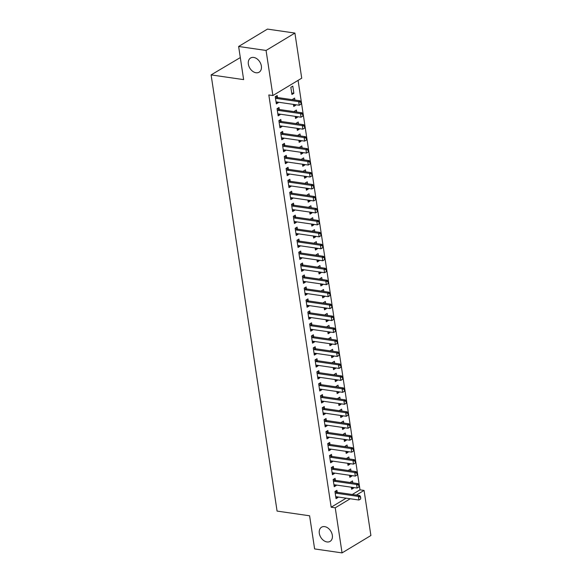 <?xml version="1.0" encoding="UTF-8"?>
<svg xmlns="http://www.w3.org/2000/svg" width="582" height="582" viewBox="0 0 582 582"><rect width="100%" height="100%" fill="white"/><g stroke="black" fill="none" stroke-linecap="round" stroke-linejoin="round"><path stroke-width="0.87" d="M324.661 526.63A8.279 5.885 58.9 0 1 331.798 533.199A8.279 5.885 58.9 0 1 330.096 541.376A8.279 5.885 58.9 0 1 326.975 541.944A8.279 5.885 58.9 0 1 319.838 535.367A8.279 5.885 58.9 0 1 321.548 527.197A8.279 5.885 58.9 0 1 324.661 526.63M253.701 57.436A8.279 5.885 58.9 0 1 260.838 64.005A8.279 5.885 58.9 0 1 259.135 72.183A8.279 5.885 58.9 0 1 256.022 72.75A8.279 5.885 58.9 0 1 248.885 66.181A8.279 5.885 58.9 0 1 250.587 58.004A8.279 5.885 58.9 0 1 253.701 57.436M352.277 494.496L360.003 489.833L298.079 80.367M360.003 489.833L364.07 490.422L370.894 535.52L342.056 552.9L335.239 507.802L350.24 498.759M240.301 57.582L211.106 74.903L277.076 511.083L309.602 515.79L314.615 548.928L342.056 552.9M211.106 74.903L243.632 79.618L238.627 46.48L267.458 29.1L294.907 33.072L301.723 78.177L272.893 95.55L266.069 50.452L294.907 33.072M350.975 470.903L350.684 468.954L348.734 470.125L348.807 470.591M351.681 475.567L351.768 476.134L349.818 477.305L349.513 475.247M335.392 480.317L335.094 478.346L333.151 479.517L334.235 486.698L336.185 485.526L336.105 485.01M347.359 446.976L347.061 445.026L345.119 446.205L345.184 446.663M348.065 451.639L348.152 452.207L346.203 453.378L345.89 451.326M331.776 456.397L331.478 454.418L329.528 455.597L330.612 462.77L332.562 461.599L332.489 461.082M343.744 423.049L343.445 421.099L341.496 422.277L341.569 422.736M344.449 427.712L344.529 428.279L342.587 429.451L342.274 427.399M328.161 432.47L327.862 430.491L325.913 431.669L326.997 438.843L328.946 437.671L328.866 437.155M340.121 399.121L339.83 397.171L337.88 398.35L337.946 398.808M340.826 403.784L340.914 404.352L338.964 405.53L338.651 403.472M324.538 408.542L324.239 406.571L322.29 407.742L323.381 414.922L325.323 413.744L325.251 413.235M336.505 375.201L336.207 373.251L334.264 374.422L334.33 374.881M337.211 379.857L337.298 380.424L335.348 381.603L335.036 379.544M320.922 384.615L320.624 382.643L318.674 383.814L319.758 390.995L321.708 389.816L321.628 389.307M332.882 351.273L332.591 349.324L330.641 350.495L330.714 350.961M333.588 355.929L333.675 356.497L331.725 357.675L331.42 355.617M317.299 360.687L317.001 358.716L315.058 359.887L316.142 367.067L318.092 365.896L318.012 365.38M329.267 327.346L328.976 325.396L327.026 326.567L327.091 327.033M329.972 332.009L330.059 332.577L328.11 333.748L327.797 331.689M313.683 336.76L313.385 334.788L311.435 335.967L312.519 343.14L314.469 341.969L314.396 341.452M325.651 303.418L325.353 301.469L323.403 302.647L323.476 303.106M326.357 308.082L326.437 308.649L324.494 309.82L324.181 307.769M310.068 312.84L309.77 310.861L307.82 312.039L308.904 319.212L310.853 318.041L310.773 317.525M322.028 279.491L321.737 277.541L319.787 278.72L319.86 279.178M322.734 284.154L322.821 284.722L320.871 285.893L320.558 283.841M306.445 288.912L306.147 286.933L304.197 288.112L305.288 295.292L307.238 294.114L307.158 293.597M318.412 255.571L318.114 253.621L316.172 254.792L316.237 255.251M319.118 260.227L319.205 260.794L317.255 261.973L316.943 259.914M302.829 264.985L302.531 263.013L300.581 264.184L301.665 271.365L303.615 270.186L303.535 269.677M314.797 231.643L314.498 229.694L312.549 230.865L312.621 231.323M315.495 236.299L315.582 236.867L313.633 238.045L313.327 235.986M299.213 241.057L298.915 239.086L296.966 240.257L298.049 247.437L299.999 246.259L299.919 245.75M311.174 207.716L310.883 205.766L308.933 206.937L308.998 207.403M311.879 212.379L311.967 212.947L310.017 214.118L309.704 212.059M295.591 217.13L295.292 215.158L293.343 216.329L294.434 223.51L296.376 222.339L296.303 221.822M307.558 183.788L307.26 181.839L305.31 183.01L305.383 183.476M308.264 188.452L308.344 189.019L306.401 190.19L306.088 188.132M291.975 193.202L291.677 191.231L289.727 192.409L290.811 199.582L292.761 198.411L292.681 197.895M303.935 159.861L303.644 157.911L301.694 159.09L301.767 159.548M304.641 164.524L304.728 165.092L302.778 166.263L302.473 164.211M288.352 169.282L288.054 167.303L286.111 168.482L287.195 175.655L289.145 174.484L289.065 173.967M300.319 135.933L300.021 133.984L298.079 135.162L298.144 135.621M301.025 140.597L301.112 141.164L299.163 142.335L298.85 140.284M284.736 145.355L284.438 143.383L282.488 144.554L283.572 151.735L285.522 150.556L285.442 150.047M296.704 112.013L296.405 110.063L294.456 111.235L294.528 111.693M297.402 116.669L297.489 117.237L295.54 118.415L295.234 116.356M281.121 121.427L280.822 119.456L278.873 120.627L279.957 127.807L281.906 126.629L281.826 126.119M292.79 86.136L290.84 87.307L291.924 94.488L293.874 93.309L292.79 86.136M277.498 97.5L277.199 95.528L275.25 96.699L276.341 103.88L278.283 102.708L278.211 102.192M272.893 95.55L268.826 94.961L331.173 507.213L346.174 498.17M279.309 109.467L279.011 107.488L277.061 108.667L278.145 115.84L280.095 114.669L280.015 114.152M294.892 100.046L294.594 98.096L292.651 99.275L292.717 99.733M295.598 104.709L295.685 105.277L293.735 106.448L293.423 104.396M282.925 133.387L282.626 131.416L280.677 132.594L281.768 139.767L283.71 138.596L283.638 138.08M298.508 123.973L298.217 122.024L296.267 123.195L296.34 123.66M299.213 128.637L299.301 129.204L297.351 130.375L297.038 128.316M286.548 157.315L286.249 155.343L284.3 156.514L285.384 163.695L287.333 162.524L287.253 162.007M302.131 147.901L301.832 145.951L299.883 147.122L299.956 147.588M302.836 152.557L302.916 153.124L300.974 154.303L300.661 152.244M290.163 181.242L289.865 179.271L287.915 180.442L288.999 187.622L290.949 186.444L290.876 185.934M305.746 171.828L305.455 169.879L303.506 171.05L303.571 171.508M306.452 176.484L306.539 177.052L304.59 178.23L304.277 176.171M293.779 205.17L293.481 203.198L291.538 204.369L292.622 211.55L294.572 210.371L294.492 209.862M309.362 195.748L309.071 193.799L307.121 194.977L307.194 195.436M310.068 200.412L310.155 200.979L308.205 202.158L307.9 200.099M297.402 229.097L297.104 227.118L295.154 228.297L296.238 235.47L298.188 234.299L298.108 233.782M312.985 219.676L312.687 217.726L310.737 218.905L310.81 219.363M313.691 224.339L313.778 224.907L311.828 226.078L311.516 224.026M301.018 253.025L300.719 251.046L298.77 252.224L299.861 259.397L301.803 258.226L301.731 257.71M316.601 243.603L316.31 241.654L314.36 242.832L314.425 243.291M317.306 248.267L317.394 248.834L315.444 250.005L315.131 247.954M304.641 276.945L304.342 274.973L302.393 276.144L303.477 283.325L305.426 282.154L305.346 281.637M320.224 267.531L319.925 265.581L317.976 266.752L318.048 267.218M320.929 272.194L321.009 272.762L319.06 273.933L318.754 271.874M308.256 300.872L307.958 298.901L306.008 300.072L307.092 307.252L309.042 306.081L308.969 305.565M323.839 291.458L323.541 289.509L321.599 290.68L321.664 291.146M324.545 296.114L324.632 296.682L322.683 297.86L322.37 295.802M311.872 324.8L311.574 322.828L309.631 323.999L310.715 331.18L312.665 330.001L312.585 329.492M327.455 315.386L327.164 313.436L325.214 314.607L325.287 315.066M328.161 320.042L328.248 320.609L326.298 321.788L325.993 319.729M315.495 348.727L315.197 346.756L313.247 347.927L314.331 355.107L316.281 353.929L316.201 353.42M331.078 339.306L330.78 337.356L328.83 338.535L328.903 338.993M331.784 343.969L331.864 344.537L329.921 345.708L329.608 343.656M319.111 372.655L318.812 370.676L316.863 371.854L317.954 379.028L319.896 377.856L319.824 377.34M334.694 363.233L334.403 361.284L332.453 362.462L332.518 362.921M335.399 367.897L335.487 368.464L333.537 369.635L333.224 367.584M322.734 396.575L322.435 394.603L320.486 395.782L321.57 402.955L323.519 401.784L323.439 401.267M338.317 387.161L338.018 385.211L336.069 386.383L336.141 386.848M339.015 391.824L339.102 392.392L337.153 393.563L336.847 391.504M326.349 420.502L326.051 418.531L324.101 419.702L325.185 426.882L327.135 425.711L327.055 425.195M341.932 411.088L341.634 409.139L339.692 410.31L339.757 410.776M342.638 415.752L342.725 416.319L340.776 417.49L340.463 415.432M329.965 444.43L329.667 442.458L327.717 443.63L328.808 450.81L330.758 449.631L330.678 449.122M345.548 435.016L345.257 433.066L343.307 434.237L343.38 434.696M346.254 439.672L346.341 440.239L344.391 441.418L344.078 439.359M333.588 468.357L333.29 466.386L331.34 467.557L332.424 474.737L334.374 473.559L334.294 473.05M349.171 458.943L348.873 456.994L346.923 458.165L346.996 458.623M349.877 463.599L349.957 464.167L348.014 465.345L347.701 463.287M337.204 492.285L336.905 490.306L334.956 491.484L336.04 498.665L337.989 497.486L337.916 496.97M352.787 482.864L352.496 480.914L350.546 482.092L350.611 482.551M353.492 487.527L353.58 488.094L351.63 489.266L351.317 487.214M356.337 495.078L364.07 490.422M238.627 46.48L266.069 50.452M331.173 507.213L335.239 507.802M276.115 102.388L278.283 102.708M291.698 92.996L293.874 93.309M277.92 114.356L280.095 114.669M293.51 104.964L295.685 105.277M279.731 126.316L281.906 126.629M295.321 116.924L297.489 117.237M281.543 138.283L283.71 138.596M297.126 128.884L299.301 129.204M283.347 150.243L285.522 150.556M298.937 140.851L301.112 141.164M285.158 162.203L287.333 162.524M300.748 152.811L302.916 153.124M286.97 174.171L289.145 174.484M302.553 164.779L304.728 165.092M288.774 186.131L290.949 186.444M304.364 176.739L306.539 177.052M290.585 198.098L292.761 198.411M306.176 188.699L308.344 189.019M292.397 210.058L294.572 210.371M307.98 200.666L310.155 200.979M294.208 222.018L296.376 222.339M309.791 212.626L311.967 212.947M296.012 233.986L298.188 234.299M311.603 224.594L313.778 224.907M297.824 245.946L299.999 246.259M313.407 236.554L315.582 236.867M299.635 257.913L301.803 258.226M315.218 248.521L317.394 248.834M301.44 269.873L303.615 270.186M317.03 260.481L319.205 260.794M303.251 281.834L305.426 282.154M318.841 272.441L321.009 272.762M305.063 293.801L307.238 294.114M320.646 284.409L322.821 284.722M306.867 305.761L309.042 306.081M322.457 296.369L324.632 296.682M308.678 317.728L310.853 318.041M324.269 308.336L326.437 308.649M310.49 329.688L312.665 330.001M326.073 320.296L328.248 320.609M312.301 341.656L314.469 341.969M327.884 332.257L330.059 332.577M314.105 353.616L316.281 353.929M329.696 344.224L331.864 344.537M315.917 365.576L318.092 365.896M331.5 356.184L333.675 356.497M317.728 377.543L319.896 377.856M333.311 368.151L335.487 368.464M319.533 389.503L321.708 389.816M335.123 380.111L337.298 380.424M321.344 401.471L323.519 401.784M336.927 392.072L339.102 392.392M323.156 413.431L325.323 413.744M338.739 404.039L340.914 404.352M324.96 425.391L327.135 425.711M340.55 415.999L342.725 416.319M326.771 437.358L328.946 437.671M342.362 427.966L344.529 428.279M328.583 449.319L330.758 449.631M344.166 439.927L346.341 440.239M330.387 461.286L332.562 461.599M345.977 451.894L348.152 452.207M332.198 473.246L334.374 473.559M347.789 463.854L349.957 464.167M334.01 485.206L336.185 485.526M349.593 475.814L351.768 476.134M335.821 497.173L337.989 497.486M351.404 487.781L353.58 488.094M301.003 104.178L300.967 102.243L301.003 104.178L299.228 105.233L276.865 101.995A1.295 0.917 -121.1 0 0 276.566 102.01L276.072 102.126M275.453 98.038L276.006 98.307A1.295 0.917 -121.1 0 0 276.326 98.409L298.69 101.646L300.094 100.802L300.967 102.243M275.526 96.539L277.41 97.463A1.295 0.917 -121.1 0 0 277.73 97.565L300.094 100.802M299.228 105.233L298.69 101.646L300.727 102.381M302.807 116.138L302.771 114.203L302.807 116.138L301.04 117.2L278.676 113.963A1.295 0.917 -121.1 0 0 278.378 113.97L277.883 114.094M277.265 109.998L277.818 110.267A1.295 0.917 -121.1 0 0 278.138 110.369L300.501 113.606L301.898 112.763L302.771 114.203M277.338 108.499L279.222 109.423A1.295 0.917 -121.1 0 0 279.535 109.525L301.898 112.763M301.04 117.2L300.501 113.606L302.538 114.341M304.619 128.105L304.582 126.17L304.619 128.105L302.851 129.16L280.488 125.923A1.295 0.917 -121.1 0 0 280.189 125.938L279.695 126.054M279.069 121.958L279.629 122.235A1.295 0.917 -121.1 0 0 279.942 122.336L302.305 125.574L303.709 124.723L304.582 126.17M279.142 120.459L281.033 121.391A1.295 0.917 -121.1 0 0 281.346 121.485L303.709 124.723M302.851 129.16L302.305 125.574L304.35 126.309M306.43 140.066L306.394 138.13L306.43 140.066L304.655 141.12L282.299 137.883A1.295 0.917 -121.1 0 0 281.994 137.898L281.499 138.021M280.88 133.925L281.433 134.195A1.295 0.917 -121.1 0 0 281.753 134.297L304.117 137.534L305.521 136.69L306.394 138.13M280.953 132.427L282.837 133.351A1.295 0.917 -121.1 0 0 283.158 133.453L305.521 136.69M304.655 141.12L304.117 137.534L306.161 138.269M308.242 152.026L308.198 150.091L308.242 152.026L306.467 153.088L284.103 149.85A1.295 0.917 -121.1 0 0 283.805 149.858L283.31 149.981M282.692 145.886L283.245 146.162A1.295 0.917 -121.1 0 0 283.565 146.264L305.928 149.494L307.325 148.65L308.198 150.091M282.765 144.387L284.649 145.311A1.295 0.917 -121.1 0 0 284.962 145.413L307.325 148.65M306.467 153.088L305.928 149.494L307.965 150.236M310.046 163.993L310.01 162.058L310.046 163.993L308.278 165.048L285.915 161.811A1.295 0.917 -121.1 0 0 285.617 161.825L285.122 161.941M284.503 157.853L285.056 158.122A1.295 0.917 -121.1 0 0 285.369 158.224L307.733 161.461L309.137 160.617L310.01 162.058M284.576 156.354L286.46 157.278A1.295 0.917 -121.1 0 0 286.773 157.38L309.137 160.617M308.278 165.048L307.733 161.461L309.777 162.196M311.857 175.953L311.821 174.018L311.857 175.953L310.09 177.015L287.726 173.778A1.295 0.917 -121.1 0 0 287.421 173.785L286.926 173.909M286.308 169.813L286.861 170.082A1.295 0.917 -121.1 0 0 287.181 170.184L309.544 173.421L310.948 172.578L311.821 174.018M286.38 168.314L288.265 169.238A1.295 0.917 -121.1 0 0 288.585 169.34L310.948 172.578M310.09 177.015L309.544 173.421L311.588 174.163M313.669 187.921L313.625 185.985L313.669 187.921L311.894 188.975L289.53 185.738A1.295 0.917 -121.1 0 0 289.232 185.753L288.737 185.869M288.119 181.773L288.672 182.05A1.295 0.917 -121.1 0 0 288.992 182.151L311.355 185.389L312.752 184.545L313.625 185.985M288.192 180.275L290.076 181.206A1.295 0.917 -121.1 0 0 290.396 181.308L312.752 184.545M311.894 188.975L311.355 185.389L313.392 186.124M315.473 199.881L315.437 197.945L315.473 199.881L313.705 200.935L291.342 197.698A1.295 0.917 -121.1 0 0 291.044 197.713L290.549 197.836M289.931 193.741L290.483 194.01A1.295 0.917 -121.1 0 0 290.796 194.112L313.16 197.349L314.564 196.505L315.437 197.945M290.003 192.242L291.888 193.166A1.295 0.917 -121.1 0 0 292.2 193.268L314.564 196.505M313.705 200.935L313.16 197.349L315.204 198.084M317.285 211.841L317.248 209.906L317.285 211.841L315.517 212.903L293.153 209.666A1.295 0.917 -121.1 0 0 292.855 209.68L292.353 209.796M291.735 205.701L292.295 205.977A1.295 0.917 -121.1 0 0 292.608 206.079L314.971 209.316L316.375 208.465L317.248 209.906M291.808 204.202L293.692 205.133A1.295 0.917 -121.1 0 0 294.012 205.228L316.375 208.465M315.517 212.903L314.971 209.316L317.015 210.051M319.096 223.808L319.06 221.873L319.096 223.808L317.321 224.863L294.958 221.626A1.295 0.917 -121.1 0 0 294.659 221.64L294.165 221.757M293.546 217.668L294.099 217.937A1.295 0.917 -121.1 0 0 294.419 218.039L316.783 221.276L318.187 220.433L319.06 221.873M293.619 216.169L295.503 217.093A1.295 0.917 -121.1 0 0 295.823 217.195L318.187 220.433M317.321 224.863L316.783 221.276L318.82 222.011M320.9 235.768L320.864 233.833L320.9 235.768L319.132 236.83L296.769 233.593A1.295 0.917 -121.1 0 0 296.471 233.6L295.976 233.724M295.358 229.628L295.911 229.905A1.295 0.917 -121.1 0 0 296.223 229.999L318.587 233.237L319.991 232.393L320.864 233.833M295.43 228.129L297.315 229.053A1.295 0.917 -121.1 0 0 297.628 229.155L319.991 232.393M319.132 236.83L318.587 233.237L320.631 233.979M322.712 247.736L322.675 245.8L322.712 247.736L320.944 248.79L298.581 245.553A1.295 0.917 -121.1 0 0 298.282 245.568L297.788 245.684M297.162 241.595L297.722 241.865A1.295 0.917 -121.1 0 0 298.035 241.967L320.398 245.204L321.802 244.36L322.675 245.8M297.235 240.097L299.119 241.021A1.295 0.917 -121.1 0 0 299.439 241.123L321.802 244.36M320.944 248.79L320.398 245.204L322.443 245.939M324.523 259.696L324.487 257.761L324.523 259.696L322.748 260.758L300.385 257.52A1.295 0.917 -121.1 0 0 300.086 257.528L299.592 257.651M298.973 253.556L299.526 253.825A1.295 0.917 -121.1 0 0 299.846 253.927L322.21 257.164L323.614 256.32L324.487 257.761M299.046 252.057L300.93 252.981A1.295 0.917 -121.1 0 0 301.25 253.083L323.614 256.32M322.748 260.758L322.21 257.164L324.247 257.899M326.327 271.656L326.291 269.721L326.327 271.656L324.56 272.718L302.196 269.481A1.295 0.917 -121.1 0 0 301.898 269.495L301.403 269.612M300.785 265.516L301.338 265.792A1.295 0.917 -121.1 0 0 301.658 265.894L324.021 269.131L325.418 268.28L326.291 269.721M300.858 264.017L302.742 264.948A1.295 0.917 -121.1 0 0 303.055 265.043L325.418 268.28M324.56 272.718L324.021 269.131L326.058 269.866M328.139 283.623L328.103 281.688L328.139 283.623L326.371 284.678L304.008 281.441A1.295 0.917 -121.1 0 0 303.709 281.455L303.215 281.579M302.596 277.483L303.149 277.752A1.295 0.917 -121.1 0 0 303.462 277.854L325.825 281.091L327.23 280.248L328.103 281.688M302.662 275.984L304.553 276.908A1.295 0.917 -121.1 0 0 304.866 277.01L327.23 280.248M326.371 284.678L325.825 281.091L327.87 281.826M329.95 295.583L329.914 293.648L329.95 295.583L328.183 296.645L305.819 293.408A1.295 0.917 -121.1 0 0 305.514 293.415L305.019 293.539M304.401 289.443L304.953 289.72A1.295 0.917 -121.1 0 0 305.274 289.814L327.637 293.052L329.041 292.208L329.914 293.648M304.473 287.945L306.358 288.868A1.295 0.917 -121.1 0 0 306.678 288.97L329.041 292.208M328.183 296.645L327.637 293.052L329.681 293.794M331.762 307.551L331.718 305.615L331.762 307.551L329.987 308.606L307.623 305.368A1.295 0.917 -121.1 0 0 307.325 305.383L306.83 305.499M306.212 301.411L306.765 301.68A1.295 0.917 -121.1 0 0 307.085 301.782L329.448 305.019L330.845 304.175L331.718 305.615M306.285 299.912L308.169 300.836A1.295 0.917 -121.1 0 0 308.482 300.938L330.845 304.175M329.987 308.606L329.448 305.019L331.485 305.754M333.566 319.511L333.53 317.576L333.566 319.511L331.798 320.573L309.435 317.336A1.295 0.917 -121.1 0 0 309.137 317.343L308.642 317.466M308.024 313.371L308.576 313.64A1.295 0.917 -121.1 0 0 308.889 313.742L331.253 316.979L332.657 316.135L333.53 317.576M308.096 311.872L309.98 312.796A1.295 0.917 -121.1 0 0 310.293 312.898L332.657 316.135M331.798 320.573L331.253 316.979L333.297 317.714M335.377 331.478L335.341 329.543L335.377 331.478L333.61 332.533L311.246 329.296A1.295 0.917 -121.1 0 0 310.941 329.31L310.446 329.427M309.828 325.331L310.388 325.607A1.295 0.917 -121.1 0 0 310.701 325.709L333.064 328.946L334.468 328.095L335.341 329.543M309.9 323.832L311.785 324.763A1.295 0.917 -121.1 0 0 312.105 324.858L334.468 328.095M333.61 332.533L333.064 328.946L335.108 329.681M337.189 343.438L337.145 341.503L337.189 343.438L335.414 344.493L313.051 341.256A1.295 0.917 -121.1 0 0 312.752 341.27L312.258 341.394M311.639 337.298L312.192 337.567A1.295 0.917 -121.1 0 0 312.512 337.669L334.876 340.907L336.28 340.063L337.145 341.503M311.712 335.799L313.596 336.723A1.295 0.917 -121.1 0 0 313.916 336.825L336.28 340.063M335.414 344.493L334.876 340.907L336.913 341.641M338.993 355.398L338.957 353.463L338.993 355.398L337.225 356.46L314.862 353.223A1.295 0.917 -121.1 0 0 314.564 353.23L314.069 353.354M313.451 349.258L314.004 349.535A1.295 0.917 -121.1 0 0 314.316 349.637L336.68 352.867L338.084 352.023L338.957 353.463M313.523 347.76L315.408 348.683A1.295 0.917 -121.1 0 0 315.72 348.785L338.084 352.023M337.225 356.46L336.68 352.867L338.724 353.609M340.805 367.366L340.768 365.431L340.805 367.366L339.037 368.421L316.673 365.183A1.295 0.917 -121.1 0 0 316.375 365.198L315.873 365.314M315.255 361.226L315.815 361.495A1.295 0.917 -121.1 0 0 316.128 361.597L338.491 364.834L339.895 363.99L340.768 365.431M315.328 359.727L317.212 360.651A1.295 0.917 -121.1 0 0 317.532 360.753L339.895 363.99M339.037 368.421L338.491 364.834L340.535 365.569M342.616 379.326L342.58 377.391L342.616 379.326L340.841 380.388L318.478 377.151A1.295 0.917 -121.1 0 0 318.179 377.158L317.685 377.282M317.066 373.186L317.619 373.455A1.295 0.917 -121.1 0 0 317.939 373.557L340.303 376.794L341.707 375.95L342.58 377.391M317.139 371.687L319.023 372.611A1.295 0.917 -121.1 0 0 319.343 372.713L341.707 375.95M340.841 380.388L340.303 376.794L342.34 377.536M344.42 391.293L344.384 389.358L344.42 391.293L342.653 392.348L320.289 389.111A1.295 0.917 -121.1 0 0 319.991 389.125L319.496 389.242M318.878 385.146L319.431 385.422A1.295 0.917 -121.1 0 0 319.744 385.524L342.107 388.761L343.511 387.918L344.384 389.358M318.951 383.647L320.835 384.578A1.295 0.917 -121.1 0 0 321.148 384.68L343.511 387.918M342.653 392.348L342.107 388.761L344.151 389.496M346.232 403.253L346.195 401.318L346.232 403.253L344.464 404.308L322.101 401.071A1.295 0.917 -121.1 0 0 321.802 401.085L321.308 401.209M320.682 397.113L321.242 397.382A1.295 0.917 -121.1 0 0 321.555 397.484L343.918 400.722L345.322 399.878L346.195 401.318M320.755 395.614L322.639 396.538A1.295 0.917 -121.1 0 0 322.959 396.64L345.322 399.878M344.464 404.308L343.918 400.722L345.963 401.456M348.043 415.213L348.007 413.278L348.043 415.213L346.268 416.276L323.905 413.038A1.295 0.917 -121.1 0 0 323.607 413.053L323.112 413.169M322.493 409.073L323.046 409.35A1.295 0.917 -121.1 0 0 323.366 409.452L345.73 412.689L347.134 411.838L348.007 413.278M322.566 407.575L324.45 408.506A1.295 0.917 -121.1 0 0 324.771 408.6L347.134 411.838M346.268 416.276L345.73 412.689L347.767 413.424M349.847 427.181L349.811 425.246L349.847 427.181L348.08 428.236L325.716 424.998A1.295 0.917 -121.1 0 0 325.418 425.013L324.923 425.129M324.305 421.041L324.858 421.31A1.295 0.917 -121.1 0 0 325.178 421.412L347.541 424.649L348.938 423.805L349.811 425.246M324.378 419.542L326.262 420.466A1.295 0.917 -121.1 0 0 326.575 420.568L348.938 423.805M348.08 428.236L347.541 424.649L349.578 425.384M351.659 439.141L351.623 437.206L351.659 439.141L349.891 440.203L327.528 436.966A1.295 0.917 -121.1 0 0 327.23 436.973L326.735 437.097M326.116 433.001L326.669 433.277A1.295 0.917 -121.1 0 0 326.982 433.372L349.346 436.609L350.75 435.765L351.623 437.206M326.189 431.502L328.073 432.426A1.295 0.917 -121.1 0 0 328.386 432.528L350.75 435.765M349.891 440.203L349.346 436.609L351.39 437.351M353.47 451.108L353.434 449.173L353.47 451.108L351.703 452.163L329.339 448.926A1.295 0.917 -121.1 0 0 329.034 448.94L328.539 449.057M327.921 444.968L328.474 445.237A1.295 0.917 -121.1 0 0 328.794 445.339L351.157 448.577L352.561 447.733L353.434 449.173M327.993 443.469L329.878 444.393A1.295 0.917 -121.1 0 0 330.198 444.495L352.561 447.733M351.703 452.163L351.157 448.577L353.201 449.311M355.282 463.068L355.238 461.133L355.282 463.068L353.507 464.13L331.143 460.893A1.295 0.917 -121.1 0 0 330.845 460.9L330.35 461.024M329.732 456.928L330.285 457.197A1.295 0.917 -121.1 0 0 330.605 457.299L352.968 460.537L354.365 459.693L355.238 461.133M329.805 455.43L331.689 456.353A1.295 0.917 -121.1 0 0 332.002 456.455L354.365 459.693M353.507 464.13L352.968 460.537L355.005 461.271M357.086 475.028L357.05 473.093L357.086 475.028L355.318 476.091L332.955 472.853A1.295 0.917 -121.1 0 0 332.657 472.868L332.162 472.984M331.544 468.888L332.096 469.165A1.295 0.917 -121.1 0 0 332.409 469.267L354.773 472.504L356.177 471.653L357.05 473.093M331.616 467.39L333.501 468.321A1.295 0.917 -121.1 0 0 333.813 468.415L356.177 471.653M355.318 476.091L354.773 472.504L356.817 473.239M358.898 486.996L358.861 485.061L358.898 486.996L357.13 488.051L334.766 484.813A1.295 0.917 -121.1 0 0 334.461 484.828L333.966 484.952M333.348 480.856L333.908 481.125A1.295 0.917 -121.1 0 0 334.221 481.227L356.584 484.464L357.988 483.62L358.861 485.061M333.421 479.357L335.305 480.281A1.295 0.917 -121.1 0 0 335.625 480.383L357.988 483.62M357.13 488.051L356.584 484.464L358.628 485.199M360.709 498.956L360.665 497.021L360.709 498.956L358.934 500.018L336.571 496.781A1.295 0.917 -121.1 0 0 336.272 496.788L335.778 496.912M335.159 492.816L335.712 493.092A1.295 0.917 -121.1 0 0 336.032 493.187L358.396 496.424L359.8 495.58L360.665 497.021M335.232 491.317L337.116 492.241A1.295 0.917 -121.1 0 0 337.436 492.343L359.8 495.58M358.934 500.018L358.396 496.424L360.433 497.166M276.326 98.409L277.73 97.565M276.006 98.307L277.41 97.463M278.138 110.369L279.535 109.525M277.818 110.267L279.222 109.423M279.942 122.336L281.346 121.485M279.629 122.235L281.033 121.391M281.753 134.297L283.158 133.453M281.433 134.195L282.837 133.351M283.565 146.264L284.962 145.413M283.245 146.162L284.649 145.311M285.369 158.224L286.773 157.38M285.056 158.122L286.46 157.278M287.181 170.184L288.585 169.34M286.861 170.082L288.265 169.238M288.992 182.151L290.396 181.308M288.672 182.05L290.076 181.206M290.796 194.112L292.2 193.268M290.483 194.01L291.888 193.166M292.608 206.079L294.012 205.228M292.295 205.977L293.692 205.133M294.419 218.039L295.823 217.195M294.099 217.937L295.503 217.093M296.223 229.999L297.628 229.155M295.911 229.905L297.315 229.053M298.035 241.967L299.439 241.123M297.722 241.865L299.119 241.021M299.846 253.927L301.25 253.083M299.526 253.825L300.93 252.981M301.658 265.894L303.055 265.043M301.338 265.792L302.742 264.948M303.462 277.854L304.866 277.01M303.149 277.752L304.553 276.908M305.274 289.814L306.678 288.97M304.953 289.72L306.358 288.868M307.085 301.782L308.482 300.938M306.765 301.68L308.169 300.836M308.889 313.742L310.293 312.898M308.576 313.64L309.98 312.796M310.701 325.709L312.105 324.858M310.388 325.607L311.785 324.763M312.512 337.669L313.916 336.825M312.192 337.567L313.596 336.723M314.316 349.637L315.72 348.785M314.004 349.535L315.408 348.683M316.128 361.597L317.532 360.753M315.815 361.495L317.212 360.651M317.939 373.557L319.343 372.713M317.619 373.455L319.023 372.611M319.744 385.524L321.148 384.68M319.431 385.422L320.835 384.578M321.555 397.484L322.959 396.64M321.242 397.382L322.639 396.538M323.366 409.452L324.771 408.6M323.046 409.35L324.45 408.506M325.178 421.412L326.575 420.568M324.858 421.31L326.262 420.466M326.982 433.372L328.386 432.528M326.669 433.277L328.073 432.426M328.794 445.339L330.198 444.495M328.474 445.237L329.878 444.393M330.605 457.299L332.002 456.455M330.285 457.197L331.689 456.353M332.409 469.267L333.813 468.415M332.096 469.165L333.501 468.321M334.221 481.227L335.625 480.383M333.908 481.125L335.305 480.281M336.032 493.187L337.436 492.343M335.712 493.092L337.116 492.241"/></g></svg>
